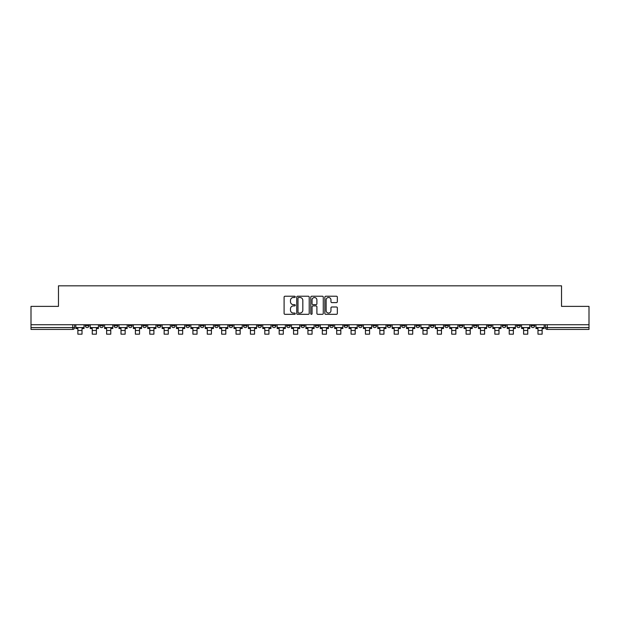 <?xml version="1.0" encoding="UTF-8"?>
<svg xmlns="http://www.w3.org/2000/svg" width="620" height="620" viewBox="0 0 620 620"><rect width="100%" height="100%" fill="white"/><g stroke="black" fill="none" stroke-linecap="round" stroke-linejoin="round"><path stroke-width="0.93" d="M295.252 296.864A0.635 0.635 0 0 0 294.616 296.228L285.006 296.228A0.907 0.907 0 0 0 284.099 297.135L284.099 313.418A0.907 0.907 0 0 0 285.006 314.325L294.616 314.325A0.635 0.635 0 0 0 295.252 313.689A0.635 0.635 0 0 0 294.616 313.053L293.376 313.053A2.899 2.899 0 0 1 290.478 310.163L290.478 308.806A2.899 2.899 0 0 1 293.376 305.908L294.616 305.908A0.635 0.635 0 0 0 295.252 305.272A0.635 0.635 0 0 0 294.616 304.645L293.376 304.645A2.899 2.899 0 0 1 290.478 301.746L290.478 300.39A2.899 2.899 0 0 1 293.376 297.499L294.616 297.499A0.635 0.635 0 0 0 295.252 296.864M473.51 324.725L473.51 325.74L477.199 325.74A1.845 1.845 0 0 1 475.354 327.585A1.845 1.845 0 0 1 473.51 325.74L473.51 324.725M459.133 324.725L459.133 325.74L462.822 325.74A1.845 1.845 0 0 1 460.978 327.585A1.845 1.845 0 0 1 459.133 325.74L459.133 324.725M372.86 324.725L372.86 325.74L376.549 325.74A1.845 1.845 0 0 1 374.705 327.585A1.845 1.845 0 0 1 372.86 325.74L372.86 324.725M358.484 324.725L358.484 325.74L362.165 325.74A1.845 1.845 0 0 1 360.329 327.585A1.845 1.845 0 0 1 358.484 325.74L358.484 324.725M344.1 324.725L344.1 325.74L347.789 325.74A1.845 1.845 0 0 1 345.945 327.585A1.845 1.845 0 0 1 344.1 325.74L344.1 324.725M315.347 324.725L315.347 325.74L319.037 325.74A1.845 1.845 0 0 1 317.192 327.585A1.845 1.845 0 0 1 315.347 325.74L315.347 324.725M286.587 325.74L286.587 324.725L286.587 325.74A1.845 1.845 0 0 0 288.432 327.585A1.845 1.845 0 0 1 286.587 325.74L290.276 325.74A1.845 1.845 0 0 1 288.432 327.585A1.845 1.845 0 0 0 290.276 325.74L290.276 324.725L290.276 325.74M272.211 325.74L272.211 324.725L272.211 325.74A1.845 1.845 0 0 0 274.055 327.585A1.845 1.845 0 0 1 272.211 325.74L275.9 325.74A1.845 1.845 0 0 1 274.055 327.585M257.835 325.74L257.835 324.725L257.835 325.74A1.845 1.845 0 0 0 259.672 327.585A1.845 1.845 0 0 1 257.835 325.74L261.516 325.74A1.845 1.845 0 0 1 259.672 327.585A1.845 1.845 0 0 0 261.516 325.74L261.516 324.725L261.516 325.74M243.451 324.725L243.451 325.74L247.14 325.74A1.845 1.845 0 0 1 245.295 327.585A1.845 1.845 0 0 1 243.451 325.74L243.451 324.725M229.075 324.725L229.075 325.74L232.763 325.74A1.845 1.845 0 0 1 230.919 327.585A1.845 1.845 0 0 1 229.075 325.74L229.075 324.725M214.698 324.725L214.698 325.74L218.379 325.74A1.845 1.845 0 0 1 216.543 327.585A1.845 1.845 0 0 1 214.698 325.74L214.698 324.725M200.314 325.74L200.314 324.725L200.314 325.74A1.845 1.845 0 0 0 202.159 327.585A1.845 1.845 0 0 1 200.314 325.74L204.003 325.74A1.845 1.845 0 0 1 202.159 327.585M171.562 325.74L171.562 324.725L171.562 325.74A1.845 1.845 0 0 0 173.406 327.585A1.845 1.845 0 0 1 171.562 325.74L175.243 325.74A1.845 1.845 0 0 1 173.406 327.585A1.845 1.845 0 0 0 175.243 325.74L175.243 324.725L175.243 325.74M157.178 325.74L157.178 324.725L157.178 325.74A1.845 1.845 0 0 0 159.022 327.585A1.845 1.845 0 0 1 157.178 325.74L160.867 325.74A1.845 1.845 0 0 1 159.022 327.585A1.845 1.845 0 0 0 160.867 325.74L160.867 324.725L160.867 325.74M142.802 325.74L142.802 324.725L142.802 325.74A1.845 1.845 0 0 0 144.646 327.585A1.845 1.845 0 0 1 142.802 325.74L146.491 325.74A1.845 1.845 0 0 1 144.646 327.585A1.845 1.845 0 0 0 146.491 325.74L146.491 324.725L146.491 325.74M128.425 325.74L128.425 324.725L128.425 325.74A1.845 1.845 0 0 0 130.27 327.585A1.845 1.845 0 0 1 128.425 325.74L132.114 325.74A1.845 1.845 0 0 1 130.27 327.585M114.049 325.74L114.049 324.725L114.049 325.74A1.845 1.845 0 0 0 115.886 327.585A1.845 1.845 0 0 1 114.049 325.74L117.73 325.74A1.845 1.845 0 0 1 115.886 327.585A1.845 1.845 0 0 0 117.73 325.74L117.73 324.725L117.73 325.74M99.665 325.74L99.665 324.725L99.665 325.74A1.845 1.845 0 0 0 101.509 327.585A1.845 1.845 0 0 1 99.665 325.74L103.354 325.74A1.845 1.845 0 0 1 101.509 327.585A1.845 1.845 0 0 0 103.354 325.74L103.354 324.725L103.354 325.74M336.443 302.606A0.907 0.907 0 0 0 337.342 301.7L337.342 297.135A0.907 0.907 0 0 0 336.443 296.228L325.763 296.228A0.907 0.907 0 0 0 324.857 297.135L324.857 313.418A0.907 0.907 0 0 0 325.763 314.325L336.443 314.325A0.907 0.907 0 0 0 337.342 313.418L337.342 307.9A0.907 0.907 0 0 0 336.443 306.993L331.871 306.993A0.907 0.907 0 0 0 330.964 307.9L330.964 310.635A2.418 2.418 0 0 1 328.546 313.053A2.418 2.418 0 0 1 326.128 310.635L326.128 299.917A2.418 2.418 0 0 1 328.546 297.499A2.418 2.418 0 0 1 330.964 299.917L330.964 301.7A0.907 0.907 0 0 0 331.871 302.606L336.443 302.606M31 324.725L31 306.381L58.466 306.381L58.466 285.828L561.534 285.828L561.534 306.381L589 306.381L589 324.725L31 324.725L31 327.585L74.594 327.585L74.594 324.725L74.594 327.585A1.845 1.845 0 0 1 72.757 329.422L31 329.422L31 327.585M309.21 297.135A0.907 0.907 0 0 0 308.303 296.228L297.631 296.228A0.907 0.907 0 0 0 296.724 297.135L296.724 313.418A0.907 0.907 0 0 0 297.631 314.325L308.303 314.325A0.907 0.907 0 0 0 309.21 313.418L309.21 297.135M311.697 296.228L322.369 296.228A0.907 0.907 0 0 1 323.276 297.135L323.276 313.418A0.907 0.907 0 0 1 322.369 314.325L317.804 314.325A0.907 0.907 0 0 1 316.897 313.418L316.897 306.815A0.907 0.907 0 0 0 315.991 305.908L312.961 305.908A0.907 0.907 0 0 0 312.062 306.815L312.062 313.689A0.635 0.635 0 0 1 311.426 314.325A0.635 0.635 0 0 1 310.791 313.689L310.791 297.135A0.907 0.907 0 0 1 311.697 296.228M545.406 324.725L545.406 327.585L589 327.585L589 329.422L547.243 329.422A1.845 1.845 0 0 1 545.406 327.585A1.845 1.845 0 0 0 547.243 329.422L547.243 324.725M589 324.725L589 327.585M534.711 324.725L534.711 325.74A1.845 1.845 0 0 1 532.867 327.585A1.845 1.845 0 0 1 531.022 325.74L534.711 325.74M531.022 324.725L531.022 325.74M520.335 324.725L520.335 325.74A1.845 1.845 0 0 1 518.49 327.585A1.845 1.845 0 0 1 516.646 325.74A1.845 1.845 0 0 0 518.49 327.585M516.646 324.725L516.646 325.74L520.335 325.74M505.951 324.725L505.951 325.74A1.845 1.845 0 0 1 504.114 327.585A1.845 1.845 0 0 1 502.27 325.74L505.951 325.74M502.27 324.725L502.27 325.74M491.575 324.725L491.575 325.74A1.845 1.845 0 0 1 489.73 327.585A1.845 1.845 0 0 1 487.886 325.74L491.575 325.74M487.886 324.725L487.886 325.74M477.199 324.725L477.199 325.74M462.822 324.725L462.822 325.74L462.822 324.725M448.438 324.725L448.438 325.74A1.845 1.845 0 0 1 446.594 327.585A1.845 1.845 0 0 1 444.757 325.74L448.438 325.74M444.757 324.725L444.757 325.74M434.062 324.725L434.062 325.74A1.845 1.845 0 0 1 432.218 327.585A1.845 1.845 0 0 1 430.373 325.74L434.062 325.74M430.373 324.725L430.373 325.74M419.686 324.725L419.686 325.74A1.845 1.845 0 0 1 417.841 327.585A1.845 1.845 0 0 1 415.997 325.74L419.686 325.74M415.997 324.725L415.997 325.74M405.302 324.725L405.302 325.74A1.845 1.845 0 0 1 403.457 327.585A1.845 1.845 0 0 1 401.621 325.74L405.302 325.74M401.621 324.725L401.621 325.74M390.925 324.725L390.925 325.74A1.845 1.845 0 0 1 389.081 327.585A1.845 1.845 0 0 1 387.237 325.74L390.925 325.74M387.237 324.725L387.237 325.74M376.549 324.725L376.549 325.74A1.845 1.845 0 0 1 374.705 327.585M362.165 324.725L362.165 325.74M347.789 325.74L347.789 324.725L347.789 325.74A1.845 1.845 0 0 1 345.945 327.585M333.413 324.725L333.413 325.74A1.845 1.845 0 0 1 331.568 327.585A1.845 1.845 0 0 1 329.724 325.74A1.845 1.845 0 0 0 331.568 327.585A1.845 1.845 0 0 0 333.413 325.74L329.724 325.74L329.724 324.725M319.037 325.74L319.037 324.725L319.037 325.74A1.845 1.845 0 0 1 317.192 327.585M304.653 324.725L304.653 325.74A1.845 1.845 0 0 1 302.808 327.585A1.845 1.845 0 0 1 300.964 325.74A1.845 1.845 0 0 0 302.808 327.585M300.964 324.725L300.964 325.74L304.653 325.74M275.9 324.725L275.9 325.74L275.9 324.725M247.14 325.74L247.14 324.725L247.14 325.74A1.845 1.845 0 0 1 245.295 327.585M232.763 325.74L232.763 324.725L232.763 325.74A1.845 1.845 0 0 1 230.919 327.585M218.379 325.74L218.379 324.725L218.379 325.74A1.845 1.845 0 0 1 216.543 327.585M204.003 324.725L204.003 325.74L204.003 324.725M189.627 325.74L189.627 324.725L189.627 325.74A1.845 1.845 0 0 1 187.783 327.585A1.845 1.845 0 0 1 185.938 325.74L189.627 325.74A1.845 1.845 0 0 1 187.783 327.585M185.938 324.725L185.938 325.74M132.114 324.725L132.114 325.74L132.114 324.725M88.978 324.725L88.978 325.74A1.845 1.845 0 0 1 87.133 327.585A1.845 1.845 0 0 1 85.289 325.74A1.845 1.845 0 0 0 87.133 327.585A1.845 1.845 0 0 0 88.978 325.74L88.978 324.725M85.289 324.725L85.289 325.74L88.978 325.74M72.757 324.725L72.757 329.422A1.845 1.845 0 0 0 74.594 327.585M298.623 297.499A0.635 0.635 0 0 0 297.988 298.127L297.988 312.426A0.635 0.635 0 0 0 298.623 313.053L299.933 313.053A2.899 2.899 0 0 0 302.831 310.163L302.831 300.39A2.899 2.899 0 0 0 299.933 297.499L298.623 297.499M316.897 299.964A2.418 2.418 0 0 0 314.479 297.538A2.418 2.418 0 0 0 312.062 299.964L312.062 303.738A0.907 0.907 0 0 0 312.961 304.645L315.991 304.645A0.907 0.907 0 0 0 316.897 303.738L316.897 299.964M75.841 327.585L84.041 327.585L84.041 328.507L82.018 328.507L82.018 334.172L77.872 334.172L77.872 328.507L75.841 328.507L75.841 324.725M84.041 327.585L84.041 324.725M90.218 327.585L98.425 327.585L98.425 328.507L96.394 328.507L96.394 334.172L92.248 334.172L92.248 328.507L90.218 328.507L90.218 324.725M98.425 327.585L98.425 324.725M104.602 327.585L112.801 327.585L112.801 328.507L110.771 328.507L110.771 334.172L106.625 334.172L106.625 328.507L104.602 328.507L104.602 324.725M112.801 327.585L112.801 324.725M118.978 327.585L127.177 327.585L127.177 328.507L125.155 328.507L125.155 334.172L121.001 334.172L121.001 328.507L118.978 328.507L118.978 324.725M127.177 327.585L127.177 324.725M133.354 327.585L141.561 327.585L141.561 328.507L139.531 328.507L139.531 334.172L135.385 334.172L135.385 328.507L133.354 328.507L133.354 324.725M141.561 327.585L141.561 324.725M147.731 327.585L155.938 327.585L155.938 328.507L153.907 328.507L153.907 334.172L149.761 334.172L149.761 328.507L147.731 328.507L147.731 324.725M155.938 327.585L155.938 324.725M162.115 327.585L170.314 327.585L170.314 328.507L168.291 328.507L168.291 334.172L164.137 334.172L164.137 328.507L162.115 328.507L162.115 324.725M170.314 327.585L170.314 324.725M176.491 327.585L184.698 327.585L184.698 328.507L182.667 328.507L182.667 334.172L178.521 334.172L178.521 328.507L176.491 328.507L176.491 324.725M184.698 327.585L184.698 324.725M190.867 327.585L199.074 327.585L199.074 328.507L197.044 328.507L197.044 334.172L192.898 334.172L192.898 328.507L190.867 328.507L190.867 324.725M199.074 327.585L199.074 324.725M205.251 327.585L213.451 327.585L213.451 328.507L211.42 328.507L211.42 334.172L207.274 334.172L207.274 328.507L205.251 328.507L205.251 324.725M213.451 327.585L213.451 324.725M219.627 327.585L227.827 327.585L227.827 328.507L225.804 328.507L225.804 334.172L221.658 334.172L221.658 328.507L219.627 328.507L219.627 324.725M227.827 327.585L227.827 324.725M234.004 327.585L242.211 327.585L242.211 328.507L240.18 328.507L240.18 334.172L236.034 334.172L236.034 328.507L234.004 328.507L234.004 324.725M242.211 327.585L242.211 324.725M248.388 327.585L256.587 327.585L256.587 328.507L254.556 328.507L254.556 334.172L250.41 334.172L250.41 328.507L248.388 328.507L248.388 324.725M256.587 327.585L256.587 324.725M262.764 327.585L270.963 327.585L270.963 328.507L268.94 328.507L268.94 334.172L264.794 334.172L264.794 328.507L262.764 328.507L262.764 324.725M270.963 327.585L270.963 324.725M277.14 327.585L285.347 327.585L285.347 328.507L283.317 328.507L283.317 334.172L279.171 334.172L279.171 328.507L277.14 328.507L277.14 324.725M285.347 327.585L285.347 324.725M291.516 327.585L299.724 327.585L299.724 328.507L297.693 328.507L297.693 334.172L293.547 334.172L293.547 328.507L291.516 328.507L291.516 324.725M299.724 327.585L299.724 324.725M305.9 327.585L314.1 327.585L314.1 328.507L312.077 328.507L312.077 334.172L307.923 334.172L307.923 328.507L305.9 328.507L305.9 324.725M314.1 327.585L314.1 324.725M320.276 327.585L328.484 327.585L328.484 328.507L326.453 328.507L326.453 334.172L322.307 334.172L322.307 328.507L320.276 328.507L320.276 324.725M328.484 327.585L328.484 324.725M334.653 327.585L342.86 327.585L342.86 328.507L340.829 328.507L340.829 334.172L336.683 334.172L336.683 328.507L334.653 328.507L334.653 324.725M342.86 327.585L342.86 324.725M349.037 327.585L357.236 327.585L357.236 328.507L355.206 328.507L355.206 334.172L351.06 334.172L351.06 328.507L349.037 328.507L349.037 324.725M357.236 327.585L357.236 324.725M363.413 327.585L371.613 327.585L371.613 328.507L369.59 328.507L369.59 334.172L365.444 334.172L365.444 328.507L363.413 328.507L363.413 324.725M371.613 327.585L371.613 324.725M377.789 327.585L385.997 327.585L385.997 328.507L383.966 328.507L383.966 334.172L379.82 334.172L379.82 328.507L377.789 328.507L377.789 324.725M385.997 327.585L385.997 324.725M392.173 327.585L400.373 327.585L400.373 328.507L398.342 328.507L398.342 334.172L394.196 334.172L394.196 328.507L392.173 328.507L392.173 324.725M400.373 327.585L400.373 324.725M406.55 327.585L414.749 327.585L414.749 328.507L412.726 328.507L412.726 334.172L408.58 334.172L408.58 328.507L406.55 328.507L406.55 324.725M414.749 327.585L414.749 324.725M420.926 327.585L429.133 327.585L429.133 328.507L427.103 328.507L427.103 334.172L422.956 334.172L422.956 328.507L420.926 328.507L420.926 324.725M429.133 327.585L429.133 324.725M435.302 327.585L443.509 327.585L443.509 328.507L441.479 328.507L441.479 334.172L437.332 334.172L437.332 328.507L435.302 328.507L435.302 324.725M443.509 327.585L443.509 324.725M449.686 327.585L457.886 327.585L457.886 328.507L455.863 328.507L455.863 334.172L451.709 334.172L451.709 328.507L449.686 328.507L449.686 324.725M457.886 327.585L457.886 324.725M464.062 327.585L472.269 327.585L472.269 328.507L470.239 328.507L470.239 334.172L466.093 334.172L466.093 328.507L464.062 328.507L464.062 324.725M472.269 327.585L472.269 324.725M478.439 327.585L486.646 327.585L486.646 328.507L484.615 328.507L484.615 334.172L480.469 334.172L480.469 328.507L478.439 328.507L478.439 324.725M486.646 327.585L486.646 324.725M492.822 327.585L501.022 327.585L501.022 328.507L498.999 328.507L498.999 334.172L494.845 334.172L494.845 328.507L492.822 328.507L492.822 324.725M501.022 327.585L501.022 324.725M507.199 327.585L515.398 327.585L515.398 328.507L513.375 328.507L513.375 334.172L509.229 334.172L509.229 328.507L507.199 328.507L507.199 324.725M515.398 327.585L515.398 324.725M521.575 327.585L529.782 327.585L529.782 328.507L527.752 328.507L527.752 334.172L523.606 334.172L523.606 328.507L521.575 328.507L521.575 324.725M529.782 327.585L529.782 324.725M535.959 327.585L544.159 327.585L544.159 328.507L542.128 328.507L542.128 334.172L537.982 334.172L537.982 328.507L535.959 328.507L535.959 324.725M544.159 327.585L544.159 324.725M77.872 330.483L82.018 330.483M92.248 330.483L96.394 330.483M106.625 330.483L110.771 330.483M121.001 330.483L125.155 330.483M135.385 330.483L139.531 330.483M149.761 330.483L153.907 330.483M164.137 330.483L168.291 330.483M178.521 330.483L182.667 330.483M192.898 330.483L197.044 330.483M207.274 330.483L211.42 330.483M221.658 330.483L225.804 330.483M236.034 330.483L240.18 330.483M250.41 330.483L254.556 330.483M264.794 330.483L268.94 330.483M279.171 330.483L283.317 330.483M293.547 330.483L297.693 330.483M307.923 330.483L312.077 330.483M322.307 330.483L326.453 330.483M336.683 330.483L340.829 330.483M351.06 330.483L355.206 330.483M365.444 330.483L369.59 330.483M379.82 330.483L383.966 330.483M394.196 330.483L398.342 330.483M408.58 330.483L412.726 330.483M422.956 330.483L427.103 330.483M437.332 330.483L441.479 330.483M451.709 330.483L455.863 330.483M466.093 330.483L470.239 330.483M480.469 330.483L484.615 330.483M494.845 330.483L498.999 330.483M509.229 330.483L513.375 330.483M523.606 330.483L527.752 330.483M537.982 330.483L542.128 330.483"/></g></svg>
